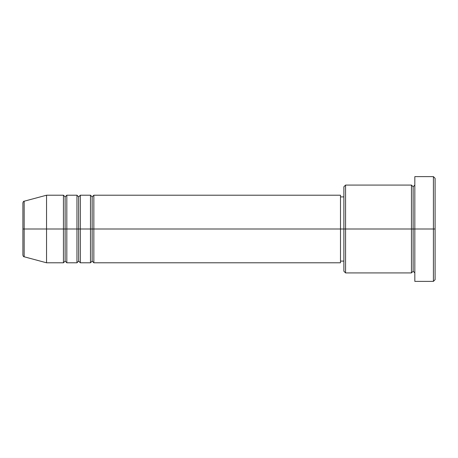 <?xml version="1.0" encoding="UTF-8"?>
<svg xmlns="http://www.w3.org/2000/svg" width="458" height="458" viewBox="0 0 458 458"><rect width="100%" height="100%" fill="white"/><g stroke="black" fill="none" stroke-linecap="round" stroke-linejoin="round"><path stroke-width="0.69" d="M22.9 229L22.9 255.152C23.221 256.314 23.639 256.858 24.154 256.783L24.154 229L24.154 256.783L24.154 229L22.9 229L22.9 202.848L22.9 229L46.55 229L24.154 229L24.154 201.217C23.639 201.142 23.221 201.686 22.9 202.848L22.9 229M414.828 272.922L413.139 271.233L411.45 272.922L411.45 185.078L411.45 229L413.139 229L413.139 186.767L413.139 229L413.139 186.767L413.139 229L414.828 229L414.828 281.372L414.828 176.628L414.828 229L433.411 229L433.411 281.372L433.411 229L435.1 229L435.1 178.322L435.1 279.678L435.1 229L345.567 229L345.567 272.922L345.567 229L340.494 229L340.494 262.789L340.494 229L93.85 229L93.85 195.211L93.85 229L92.161 229L92.161 196.9L92.161 229L90.472 229L90.472 195.211L90.472 229L80.339 229L80.339 195.211L80.339 229L78.65 229L78.65 196.9L78.65 229L76.961 229L76.961 195.211L76.961 229L66.822 229L66.822 195.211L66.822 229L65.133 229L65.133 196.9L65.133 229L63.444 229L63.444 195.211L63.444 229L46.55 229L46.55 262.789L46.55 229L63.444 229L63.444 195.211L46.55 195.211L46.55 229L46.55 195.211L24.154 201.217M93.85 262.789L92.161 261.1L90.472 262.789L90.472 229L92.161 229L92.161 196.9L92.161 261.1L92.161 229L92.161 261.1L92.161 229L93.85 229L93.85 262.789L340.494 262.789M80.339 262.789L78.65 261.1L76.961 262.789L76.961 229L78.65 229L78.65 196.9L78.65 261.1L78.65 229L78.65 261.1L78.65 229L80.339 229L80.339 262.789L90.472 262.789M66.822 262.789L65.133 261.1L63.444 262.789L63.444 229L65.133 229L65.133 196.9L65.133 261.1L65.133 229L65.133 261.1L65.133 229L66.822 229L66.822 262.789L76.961 262.789M63.444 195.211L65.133 196.9L66.822 195.211L66.822 229L76.961 229L76.961 195.211L78.65 196.9L80.339 195.211L80.339 229L90.472 229L90.472 195.211L92.161 196.9L93.85 195.211L93.85 229L340.494 229L340.494 195.211L340.494 229L343.878 229L343.878 271.233L343.878 186.767L343.878 229L411.45 229L411.45 185.078L345.567 185.078L345.567 229L345.567 185.078L343.878 186.767M433.411 229L433.411 176.628L433.411 229M411.45 229L411.45 272.922L411.45 229M413.139 229L413.139 271.233L413.139 229M63.444 229L63.444 262.789L63.444 229M66.822 229L66.822 262.789L66.822 229M76.961 229L76.961 262.789L76.961 229M80.339 229L80.339 262.789L80.339 229M90.472 229L90.472 262.789L90.472 229M93.85 229L93.85 262.789L93.85 229M411.45 272.922L345.567 272.922L343.878 271.233M414.828 281.372L433.411 281.372L435.1 279.678M411.45 185.078L413.139 186.767L414.828 185.078M343.878 261.1L340.494 261.1M63.444 262.789L46.55 262.789L24.154 256.783M76.961 195.211L66.822 195.211M435.1 178.322L433.411 176.628L414.828 176.628M343.878 196.9L340.494 196.9M340.494 195.211L93.85 195.211M90.472 195.211L80.339 195.211"/></g></svg>
